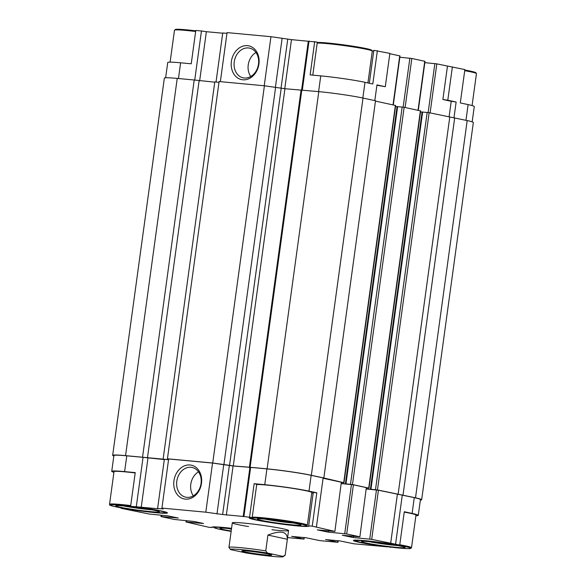 <?xml version="1.0" encoding="UTF-8"?>
<svg xmlns="http://www.w3.org/2000/svg" width="586" height="586" viewBox="0 0 586 586"><rect width="100%" height="100%" fill="white"/><g stroke="black" fill="none" stroke-linecap="round" stroke-linejoin="round"><path stroke-width="0.88" d="M161.157 515.248L160.982 516.552L178.276 518.017L167.559 515.841L149.174 514.025L121.134 508.311L124.671 508.641A30.157 1.736 -172.2 0 0 167.45 512.911A30.157 1.736 -172.2 0 0 133.271 506.502L158.059 508.751L157.612 508.45L164.344 459.321L168.556 459.717M160.982 516.552L174.174 519.43L194.523 521.533L203.547 523.51L185.982 521.958L208.631 527.224L212.169 527.554L212.242 527.034M231.565 528.308A30.157 1.736 -172.2 0 0 211.861 527.246A30.157 1.736 -172.2 0 0 212.169 527.554M287.587 537.604L304.039 539.098L291.696 536.307M338.232 540.651L338.012 542.27L337.441 542.262L319.883 540.622L305.841 537.721L291.682 536.402M338.012 542.27L325.67 539.479M359.885 536.827L366.338 487.618L359.885 536.827L342.319 535.274L353.307 537.538L371.692 539.354L399.733 545.068L396.195 544.738A30.157 1.736 -172.2 0 0 353.417 540.468A30.157 1.736 -172.2 0 0 387.595 546.877L353.863 543.793L339.814 540.893L325.655 539.574M359.614 536.739L346.692 533.949L328.307 532.132L328.482 530.865M334.884 531.421L341.338 482.212L334.884 531.421L317.319 529.869L328.307 532.132M334.613 531.334L312.235 526.155L308.697 525.818L313.261 492.482L316.799 492.811L308.99 491.127A31.93 1.839 -172.2 0 0 264.755 484.695L254.141 483.699L256.749 484.263L252.178 517.599A30.157 1.736 -172.2 0 0 249.248 517.943A30.157 1.736 -172.2 0 0 278.892 523.759A30.157 1.736 -172.2 0 0 309.005 526.133A30.157 1.736 -172.2 0 0 308.697 525.818M252.178 517.599L243.915 516.508L250.64 467.379L233.074 465.995L212.542 463.057L168.658 458.963L161.926 508.084L163.274 508.978L157.612 508.45M229.36 465.394L222.629 514.523L243.915 516.508M222.629 514.523L205.811 512.186L161.926 508.084M248.552 526.558A28.384 1.633 7.8 0 1 237.784 524.573A28.384 1.633 7.8 0 1 232.312 522.837A28.384 1.633 7.8 0 1 260.653 525.071A28.384 1.633 7.8 0 1 288.554 530.542A28.384 1.633 7.8 0 1 271.911 529.759M194.735 80.07L201.459 30.977L206.375 31.695L199.658 80.758M201.459 30.977L195.797 30.45L191.234 63.786L180.62 62.797A31.93 1.839 -172.2 0 0 167.735 62.519L165.64 77.792M206.375 31.695L222.709 33.219M226.958 33.358L222.746 32.962L216.029 82.033M312.792 75.133L317.312 42.119L291.476 39.643L270.944 36.698L227.06 32.604L220.343 81.666M372.293 50.982A30.157 1.736 -172.2 0 0 373.758 50.857M376.923 85.241L385.302 86.706L389.866 53.37L373.831 50.337L369.319 83.249M393.301 104.953L400.018 55.941L389.822 53.707M418.301 110.358L425.018 61.347L411.826 58.461L399.842 57.245M472.17 121.866L474.264 106.564A31.93 1.839 -172.2 0 0 468.111 104.608L460.303 102.924L464.866 69.588L436.826 63.867L424.843 62.651M270.944 36.698L264.227 85.761M247.497 45.657A17.258 13.793 102.2 0 1 255.914 72.371A17.258 13.793 102.2 0 1 232.063 70.144A17.258 13.793 102.2 0 1 247.497 45.657M219.003 82.311L214.791 81.915L163.113 459.146L168.563 459.651M281.221 88.12L229.544 465.35L233.265 465.951L284.935 88.72L264.403 85.783L219.105 81.549L167.428 458.779L168.578 459.541M284.935 88.72L318.784 91.628A31.93 1.839 -172.2 0 1 363.012 98.06L375.509 100.763L323.838 477.993L311.334 475.29A31.93 1.839 -172.2 0 0 267.106 468.851L250.119 467.269L301.797 90.039M341.579 482.542L343.989 482.725L395.66 105.495L375.465 101.1M397.059 106.689L395.521 106.542M366.58 487.948L368.99 488.131L420.66 110.901L404.142 107.297L397.074 106.579L345.396 483.809L345.806 483.933L341.44 483.553M422.059 112.094L420.521 111.948M420.36 500.1A31.93 1.839 -172.2 0 0 421.656 499.763L473.334 122.533A31.93 1.839 -172.2 0 0 467.181 120.577L429.142 112.702L422.074 111.985L370.396 489.215L370.806 489.339L366.44 488.958M163.113 459.146L142.537 457.227L194.215 79.996L177.228 78.407A31.93 1.839 -172.2 0 0 164.344 78.128L112.666 455.359A31.93 1.839 -172.2 0 0 113.831 456.033M194.215 79.996L214.754 82.165M282.1 38.508L275.376 87.563M287.763 39.035L281.038 88.098M291.476 39.643L284.759 88.691M308.295 41.21L301.6 90.09M309.042 41.027L302.325 90.09M377.369 50.667L372.799 84.003L364.99 82.311A31.93 1.839 -172.2 0 0 320.754 75.88L310.14 74.891L314.704 41.555M385.302 86.706L376.966 84.904L374.813 100.609M452.37 66.885L447.799 100.221L456.135 102.023L451.22 101.305L449.066 117.01M451.22 101.305L442.884 99.503L447.455 66.167M447.799 100.221L442.884 99.503M456.135 102.023L453.974 117.771M130.663 505.938L135.234 472.602L124.613 471.605A31.93 1.839 -172.2 0 0 111.736 471.327A31.93 1.839 -172.2 0 0 113.926 472.323M135.19 472.939A28.384 1.633 -172.2 0 0 114.021 471.627L109.545 504.268A28.384 1.633 7.8 0 1 130.715 505.572M311.737 493.134A30.157 1.736 -172.2 0 0 313.188 493.009M252.236 517.189A28.384 1.633 7.8 0 1 283.324 520.265A28.384 1.633 7.8 0 1 307.342 525.188L311.811 492.555A28.384 1.633 -172.2 0 0 306.346 490.812A28.384 1.633 -172.2 0 0 278.804 486.409A28.384 1.633 -172.2 0 0 256.705 484.549M415.892 515.746A31.93 1.839 -172.2 0 0 418.265 515.38A31.93 1.839 -172.2 0 0 412.112 513.424L404.303 511.732L399.733 545.068M399.777 544.753A28.384 1.633 7.8 0 1 411.511 547.705L415.979 515.072A28.384 1.633 -172.2 0 0 410.508 513.336A28.384 1.633 -172.2 0 0 404.245 512.12M205.811 512.186L212.542 463.057M190.054 464.991A17.258 13.793 102.2 0 1 198.471 491.713A17.258 13.793 102.2 0 1 174.621 489.486A17.258 13.793 102.2 0 1 190.054 464.991M121.134 508.311L121.192 507.872M249.577 517.035L254.141 483.699M312.235 526.155L316.799 492.811M390.203 547.441L390.254 547.068M142.537 457.227L125.551 455.637A31.93 1.839 -172.2 0 0 112.666 455.359M421.656 499.763A31.93 1.839 -172.2 0 0 415.503 497.807L377.465 489.933L370.396 489.215M368.99 488.131L352.464 484.527L345.396 483.809M343.989 482.725L323.838 477.993M233.265 465.951L250.119 467.269M229.544 465.35L212.725 463.013L167.428 458.779M316.403 527.056L323.128 477.927L311.151 475.334A31.93 1.839 -172.2 0 0 266.923 468.903L250.64 467.379M341.338 482.212L323.084 478.264M366.338 487.618L353.424 484.82L341.433 483.604M418.265 515.38L420.433 499.587A31.93 1.839 -172.2 0 0 414.273 497.631L378.424 490.226L366.433 489.002M136.326 506.465L143.057 457.336L126.781 455.82A31.93 1.839 -172.2 0 0 113.896 455.534L111.736 471.327M143.057 457.336L164.307 459.578M390.65 543.456L397.381 494.328M395.565 544.167L402.296 495.038M243.161 516.698L249.892 467.569M226.343 515.123L233.074 465.995M216.966 513.995L223.698 464.866M141.241 507.176L147.972 458.054M147.452 457.937L199.123 80.707M249.372 467.452L301.05 90.222M223.881 464.823L275.559 87.592M212.725 463.013L264.403 85.783M398.092 494.394L449.762 117.163M403.007 495.104L454.677 117.874M261.576 520.397A21.997 1.267 7.8 0 1 257.379 518.984A21.997 1.267 7.8 0 1 279.302 520.786A21.997 1.267 7.8 0 1 300.896 524.946A21.997 1.267 7.8 0 1 286.437 524.236A21.997 1.267 7.8 0 1 261.576 520.397M293.557 523.049A20.224 1.165 7.8 0 1 264.96 519.13M120.02 507.183A21.997 1.267 7.8 0 1 115.823 505.769A21.997 1.267 7.8 0 1 137.747 507.564A21.997 1.267 7.8 0 1 159.341 511.725A21.997 1.267 7.8 0 1 144.881 511.021A21.997 1.267 7.8 0 1 120.02 507.183M152.001 509.835A20.224 1.165 7.8 0 1 123.404 505.916M365.745 542.922A21.997 1.267 7.8 0 1 361.547 541.508A21.997 1.267 7.8 0 1 383.464 543.303A21.997 1.267 7.8 0 1 405.058 547.463A21.997 1.267 7.8 0 1 390.606 546.76A21.997 1.267 7.8 0 1 365.745 542.922M397.726 545.573A20.224 1.165 7.8 0 1 369.129 541.654M231.192 531.019A21.997 1.267 7.8 0 1 224.189 529.7A21.997 1.267 7.8 0 1 219.992 528.286A21.997 1.267 7.8 0 1 231.492 528.814M231.448 529.151A20.224 1.165 7.8 0 1 227.573 528.433M190.985 467.291A15.192 12.145 102.2 0 1 192.135 467.474A15.192 12.145 102.2 0 1 200.8 484.893A15.192 12.145 102.2 0 1 185.718 497.177A15.192 12.145 102.2 0 1 176.913 480.476A15.192 12.145 102.2 0 1 190.985 467.291M193.329 495.837A15.192 12.145 102.2 0 1 198.522 471.84M248.427 47.957A15.192 12.145 102.2 0 1 249.577 48.133A15.192 12.145 102.2 0 1 258.243 65.551A15.192 12.145 102.2 0 1 243.161 77.835A15.192 12.145 102.2 0 1 234.356 61.134A15.192 12.145 102.2 0 1 248.427 47.957M250.771 76.495A15.192 12.145 102.2 0 1 255.965 52.498M230.628 549.602A26.612 1.531 7.8 0 1 230.496 549.492A26.612 1.531 7.8 0 1 267.436 553.038L283.023 556.414A26.612 1.531 7.8 0 1 283.133 556.7A26.612 1.531 7.8 0 1 246.223 552.972L230.628 549.602M244.794 551.887A15.075 0.864 7.8 0 1 241.886 550.965A15.075 0.864 7.8 0 1 256.946 552.144A15.075 0.864 7.8 0 1 271.765 555.052A15.075 0.864 7.8 0 1 261.429 554.466A15.075 0.864 7.8 0 1 244.794 551.887M230.496 549.492L228.95 547.434A28.384 1.633 7.8 0 1 228.95 547.397A28.384 1.633 7.8 0 1 265.758 550.869L267.919 535.077L287.352 539.281C287.433 531.451 280.958 530.052 267.919 535.077M283.023 556.414L285.184 555.074A28.384 1.633 7.8 0 1 285.192 555.103L287.352 539.281M288.554 530.542L285.192 555.103A28.384 1.633 7.8 0 1 285.126 555.191L283.133 556.7M265.758 550.869L267.436 553.038M180.62 62.797L178.459 78.524M320.754 75.88L318.601 91.606M364.99 82.311L362.837 98.023M399.747 55.853L393.023 104.894M409.863 58.175L403.153 107.128M411.826 58.461L405.109 107.509M424.747 61.259L418.023 110.3M434.863 63.581L428.154 112.534M436.826 63.867L430.109 112.915M468.111 104.608L465.965 120.313M303.768 539.01L303.98 537.45M337.741 542.189L337.954 540.622M371.692 539.354L378.424 490.226M369.729 539.069L376.461 489.94M353.307 537.538L353.483 536.271M351.344 537.252L351.505 536.087M346.692 533.949L353.424 484.82M344.729 533.663L351.461 484.534M326.343 531.846L326.505 530.682M308.99 491.127L311.151 475.334M264.755 484.695L266.923 468.903M124.613 471.605L126.781 455.82M161.553 516.559L161.729 515.299M186.553 521.965L186.729 520.705M125.551 455.637L177.228 78.407M267.106 468.851L318.784 91.628M311.334 475.29L363.012 98.06M343.718 482.637L395.389 105.407M345.967 483.816L397.645 106.586M350.501 484.241L402.172 107.011M352.464 484.527L404.142 107.297M368.719 488.043L420.389 110.813M370.967 489.222L422.645 111.992M375.501 489.647L427.172 112.417M377.465 489.933L429.142 112.702M415.503 497.807L467.181 120.577M412.112 513.424L414.273 497.631M257.042 519.972A27.674 1.59 7.8 0 1 276.094 520.024A27.674 1.59 7.8 0 1 304.244 526.111A27.674 1.59 7.8 0 1 257.042 519.972M115.486 506.758A27.674 1.59 7.8 0 1 134.538 506.809A27.674 1.59 7.8 0 1 162.688 512.897A27.674 1.59 7.8 0 1 115.486 506.758M361.21 542.497A27.674 1.59 7.8 0 1 380.263 542.548A27.674 1.59 7.8 0 1 408.413 548.635A27.674 1.59 7.8 0 1 361.21 542.497M213.714 526.785C215.48 528.059 210.044 526.719 219.604 529.268L231.14 531.377A27.674 1.59 7.8 0 1 219.655 529.283A27.674 1.59 7.8 0 1 231.543 528.455M317.18 43.108A27.674 1.59 7.8 0 1 317.18 43.1A28.384 1.633 7.8 0 1 348.26 46.184A28.384 1.633 7.8 0 1 372.286 51.107L367.92 82.948M317.246 42.588A27.674 1.59 7.8 0 1 348.956 45.605A27.674 1.59 7.8 0 1 371.275 50.513M175.624 29.886A27.674 1.59 7.8 0 1 195.746 30.831L176.034 29.3L174.489 30.186A28.384 1.633 7.8 0 1 195.658 31.49M464.72 70.672A28.384 1.633 7.8 0 1 476.455 73.624L475.825 72.635L464.808 70.02A27.674 1.59 7.8 0 1 475.436 73.038M304.259 537.479L304.039 539.098M186.158 520.646L185.982 521.958M251.101 517.482C252.866 518.757 247.431 517.416 256.99 519.965L278.438 523.547L295.469 525.561C305.643 526.418 305.672 526.082 306.471 525.972L307.342 525.188M109.545 504.268C111.311 505.542 105.876 504.194 115.435 506.751L136.882 510.333L153.906 512.34C164.087 513.204 164.117 512.86 164.915 512.757L165.787 511.966M355.27 540.006C357.035 541.281 351.6 539.933 361.159 542.49L382.599 546.071L399.63 548.078C409.812 548.943 409.834 548.599 410.632 548.496L411.511 547.705M317.253 42.551L327.86 43.02L347.696 45.422L366.99 48.748L371.656 50.11L372.286 51.107M174.489 30.186L170.108 62.153M476.455 73.624L472.074 105.575M232.312 522.837L228.95 547.397"/></g></svg>
